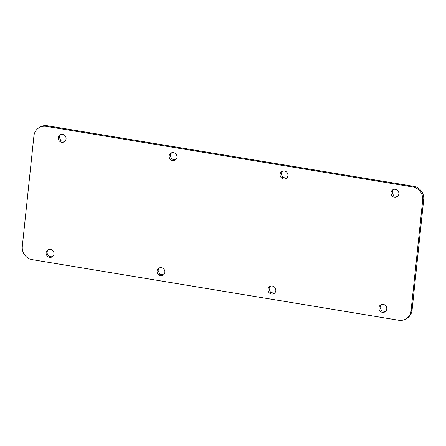 <?xml version="1.0" encoding="UTF-8"?>
<svg xmlns="http://www.w3.org/2000/svg" width="446" height="446" viewBox="0 0 446 446"><rect width="100%" height="100%" fill="white"/><g stroke="black" fill="none" stroke-linecap="round" stroke-linejoin="round"><path stroke-width="0.67" d="M52.684 256.478A4.103 3.863 58.3 0 1 48.419 249.576M53.955 253.986A4.103 3.863 58.3 0 1 47.995 256.667A4.103 3.863 58.3 0 1 47.889 249.849A4.103 3.863 58.3 0 1 53.955 253.986M46.284 126.369L412.717 186.946A11.73 11.044 58.3 0 1 422.691 200.193L423.7 199.568L412.082 310.087A11.73 11.044 58.3 0 1 407.075 318.215L406.066 318.84A11.73 11.044 58.3 0 1 398.707 320.256L32.274 259.672A11.73 11.044 58.3 0 1 22.3 246.432L33.918 135.913A11.73 11.044 58.3 0 1 38.925 127.785A11.73 11.044 58.3 0 1 46.284 126.369L47.293 125.744L413.726 186.328A11.73 11.044 58.3 0 1 423.7 199.568M422.691 200.193L411.073 310.711A11.73 11.044 58.3 0 1 406.066 318.84M58.231 137.613A4.103 3.863 58.3 0 1 64.191 134.932A4.103 3.863 58.3 0 1 64.296 141.756A4.103 3.863 58.3 0 1 58.231 137.613M157.07 271.034A4.103 3.863 58.3 0 1 163.03 268.353A4.103 3.863 58.3 0 1 163.141 275.171A4.103 3.863 58.3 0 1 157.07 271.034M169.168 155.955A4.103 3.863 58.3 0 1 175.127 153.273A4.103 3.863 58.3 0 1 175.233 160.092A4.103 3.863 58.3 0 1 169.168 155.955M268.007 289.376A4.103 3.863 58.3 0 1 273.967 286.694A4.103 3.863 58.3 0 1 274.073 293.513A4.103 3.863 58.3 0 1 268.007 289.376M280.099 174.297A4.103 3.863 58.3 0 1 286.059 171.615A4.103 3.863 58.3 0 1 286.17 178.433A4.103 3.863 58.3 0 1 280.099 174.297M391.036 192.639A4.103 3.863 58.3 0 1 396.996 189.957A4.103 3.863 58.3 0 1 397.102 196.775A4.103 3.863 58.3 0 1 391.036 192.639M378.938 307.718A4.103 3.863 58.3 0 1 384.898 305.036A4.103 3.863 58.3 0 1 385.01 311.854A4.103 3.863 58.3 0 1 378.938 307.718M38.925 127.785L39.934 127.16A11.73 11.044 58.3 0 1 47.293 125.744M60.511 134.497L59.24 136.989L60.846 140.78L64.776 141.399M159.35 267.918L158.079 270.41L159.685 274.201L163.615 274.82M171.448 152.839L170.177 155.331L171.782 159.122L175.713 159.74M270.287 286.26L269.016 288.752L270.622 292.543L274.552 293.161M282.385 171.18L281.108 173.672L282.719 177.463L286.65 178.082M393.316 189.522L392.045 192.014L393.651 195.805L397.581 196.424M381.224 304.601L379.947 307.093L381.559 310.884L385.489 311.503M412.717 186.946L413.726 186.328M411.073 310.711L412.082 310.087"/></g></svg>
